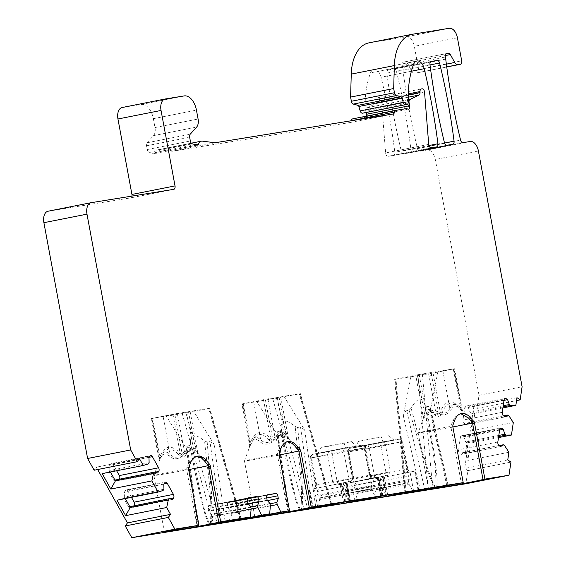 <?xml version="1.0" encoding="UTF-8"?>
<svg xmlns="http://www.w3.org/2000/svg" width="566" height="566" viewBox="0 0 566 566"><rect width="100%" height="100%" fill="white"/><g stroke="black" fill="none" stroke-linecap="round" stroke-linejoin="round"><path stroke-width="0.42" stroke-dasharray="2.83 2.12" d="M198.624 526.444L187.134 446.072L186.271 447.784L187.091 449.85L166.383 416.236L185.938 413.003L209.809 408.249L193.416 410.881L214.125 444.494L209.944 441.551L221.433 521.923M406.225 492.915L395.959 379.078L417.92 374.727L428.193 488.564M469.44 419.052L462.783 411.263L461.297 408.249A3.198 1.946 -45.1 0 0 461.424 409.826C457.003 404.945 453.635 404.931 451.307 409.791A3.198 2.144 -150 0 1 449.828 408.433C447.19 413.534 443.341 414.581 438.296 411.574L431.957 410.477L426.467 413.916L423.467 417.085L424.486 413.456C427.217 408.185 431.037 408.121 435.947 413.272C437.886 415.833 439.287 415.211 440.15 411.397C443.687 405.058 446.616 401.966 448.937 402.129C451.081 401.131 454.908 402.879 460.427 407.378C462.472 410.619 462.762 410.909 461.297 408.249C456.33 403.126 452.51 403.183 449.828 408.433L442.824 370.617L417.92 374.727M395.959 379.078L410.909 376.758L403.332 415.777C404.025 412.968 405.164 411.277 406.756 410.697L409.091 410.23L411.1 408.242C417.708 397.176 422.349 396.257 425.024 405.482L432.558 448.548L435.353 467.983L436.252 487.163M437.942 371.402L430.365 410.421L430.408 407.817L428.724 406.346L426.389 406.805L434.653 456.062L436.902 476.02C437.362 483.081 437.115 486.958 436.153 487.666M289.191 511.827L277.708 431.547L276.852 433.259L277.665 435.325L256.907 401.627L299.315 393.865L283.941 396.264L304.706 429.969L300.518 427.026L312 507.306M278.415 397.36L267.895 398.86L242.39 403.848L242.255 405.673L242.043 403.954L265.475 400.148L283.941 396.264M256.907 401.627L264.117 400.197M381.279 436.846L358.469 441.367L381.279 436.846L382.899 441.89L393.929 440.115L355.215 447.381L382.899 441.89M188.499 411.673L195.503 449.489A3.198 2.08 -49.9 0 0 195.673 451.067C191.209 447.296 188.096 448.357 186.334 454.236A3.198 2.009 -155 0 1 184.643 452.913C183.745 455.963 182.217 455.878 180.045 452.644C174.314 448.039 170.486 446.291 168.562 447.395C166.255 447.218 163.319 450.31 159.768 456.663C159.032 460.448 158.876 460.873 159.294 457.936C161.933 451.413 165.555 450.267 170.161 454.512C174.477 458.46 178.446 458.078 182.068 453.373L187.558 449.935L193.897 451.031L197.789 452.68L195.503 449.489C191.075 445.364 187.452 446.51 184.643 452.913L177.335 413.477L193.416 410.881M177.335 413.477L151.829 418.472L151.695 420.29L151.829 418.472M151.476 418.578L187.544 412.048M166.383 416.236L173.946 414.737M328.697 446.178L351.507 441.657L321.255 447.373L328.697 446.178L329.016 451.611L356.707 446.121L317.993 453.387L329.016 451.611M410.909 376.758L433.04 373.036L454.597 368.735L442.824 370.617M431.915 373.249C431.554 376.043 430.747 376.192 429.509 373.687M418.118 375.329L419.314 375.315L426.467 413.916A3.198 1.592 -137.5 0 1 427.167 415.394L423.432 418.019L415.847 375.852M419.314 375.315L432.417 372.499M425.024 405.482L425.823 409.756L424.96 405.122L426.389 406.805M449.277 28.3L406.19 36.84L369.464 42.768A42.641 25.123 78.8 0 0 368.947 42.86M406.19 36.84A10.662 6.283 -101.2 0 1 414.333 46.313L418.607 69.37A3.198 1.882 -101.2 0 1 417.368 72.809A3.198 1.882 -101.2 0 1 417.326 72.816L414.85 73.219A5.327 3.141 78.8 0 1 411.673 71.033L407.258 63.109A3.198 1.882 78.8 0 0 405.355 61.8L403.523 62.09A3.198 1.882 78.8 0 0 403.487 62.097A3.198 1.882 78.8 0 0 402.249 65.536L402.631 67.63A426.396 251.233 78.8 0 0 417.482 148.646A3.198 1.882 78.8 0 0 419.859 151.2L427.167 150.018A10.662 6.283 -101.2 0 1 435.311 159.499L479.013 395.294L477.067 408.404L473.898 406.218L464.672 468.464L467.841 470.65L465.903 483.76M97.663 469.525L96.347 467.169L94.147 470.226M48.16 211.21L130.661 197.888A3.198 1.882 78.8 0 0 130.696 197.881A3.198 1.882 78.8 0 0 131.977 196.098M196.926 145.073L153.839 153.612L149.198 152.367A3.198 1.882 78.8 0 1 147.252 149.551L146.559 145.795A3.198 1.882 78.8 0 1 147.103 142.766L153.542 135.614A8.525 5.023 78.8 0 0 154.999 127.555L153.351 118.669A15.99 9.424 78.8 0 0 141.132 104.455L122.214 107.512M153.839 153.612A3.198 1.882 78.8 0 0 154.376 153.634A3.198 1.882 78.8 0 0 155.466 152.565A8.525 5.023 -101.2 0 1 158.36 149.707A8.525 5.023 -101.2 0 1 159.343 149.679L171.887 151.299L350.071 122.532A3.198 1.882 78.8 0 0 350.113 122.525A3.198 1.882 78.8 0 0 351.387 120.735M352.71 118.867L363.853 117.07A3.198 1.882 78.8 0 0 365.311 117.693A3.198 1.882 78.8 0 0 366.549 116.122M366.223 112.5L366.004 111.297A3.198 1.882 78.8 0 1 366.966 107.95L375.895 103.606A3.198 1.882 78.8 0 0 376.949 101.088L408.249 94.883M428.71 144.387L385.623 152.926L381.463 100.755A3.198 1.882 78.8 0 0 378.951 97.359L378.286 97.465A3.198 1.882 78.8 0 0 378.251 97.472A3.198 1.882 78.8 0 0 376.921 100.09L376.949 101.088M385.623 152.926A3.198 1.882 78.8 0 0 388.135 156.322L393.526 155.452A3.198 1.882 78.8 0 0 393.568 155.445A3.198 1.882 78.8 0 0 394.849 152.304A426.396 251.233 78.8 0 0 381.109 77.238A9.594 5.653 78.8 0 0 373.829 69.533A9.594 5.653 78.8 0 0 370.539 72.844A74.62 43.964 78.8 0 0 365.19 108.092L365.247 110.342A3.198 1.882 -101.2 0 1 363.959 112.945M388.198 69.965A3.198 1.882 78.8 0 0 388.156 69.972A3.198 1.882 78.8 0 0 386.868 73.113A426.396 251.233 78.8 0 0 401.351 151.249A3.198 1.882 78.8 0 0 403.735 153.803L409.657 152.848A3.198 1.882 78.8 0 0 409.692 152.841A3.198 1.882 78.8 0 0 410.98 149.7A426.396 251.233 78.8 0 0 396.497 71.557A3.198 1.882 78.8 0 0 394.113 69.01L431.207 61.439M214.974 142.759L171.887 151.299M406.94 108.531L363.853 117.07M479.013 395.294L522.1 386.755M445.725 59.097L402.631 67.63M477.067 408.404L516.56 400.579M467.841 470.65L510.935 462.111M516.984 397.679L473.898 406.218M508.898 452.262L467.834 460.399L470.388 443.164L468.089 442.647L466.533 453.182L467.834 460.399M507.759 459.925L464.672 468.464M502.884 407.909L474.789 413.477L472.235 430.712L513.298 422.576M498.483 437.603L470.388 443.164M498.632 436.598L466.908 442.888L465.351 453.423L504.639 445.633M499.205 445.583L464.078 452.545L465.351 453.423M466.908 442.888L465.641 442.011L463.915 437.129L462.33 436.032A2.667 1.571 78.8 0 0 461.46 435.813A2.667 1.571 78.8 0 0 460.391 437.334L458.545 449.786A2.667 1.571 78.8 0 0 459.776 453.274L461.361 454.364L464.078 452.545M500.648 446.581L461.361 454.364M499.601 430.061L463.915 437.129M498.809 435.438L465.641 442.011M509.032 415.946L470.933 423.495L472.235 430.712M474.789 413.477L472.49 412.961L470.933 423.495L469.752 423.729L471.308 413.194L470.042 412.324L468.315 407.442L466.731 406.346A2.667 1.571 78.8 0 0 465.86 406.126A2.667 1.571 78.8 0 0 464.792 407.647L462.946 420.099A2.667 1.571 78.8 0 0 464.177 423.587L465.761 424.677L468.478 422.859L469.752 423.729M503.033 406.912L471.308 413.194M503.606 415.897L468.478 422.859M505.049 416.894L465.761 424.677M504.002 400.367L468.315 407.442M503.209 405.751L470.042 412.324M350.453 500.924L346.958 482.062L341.277 483.145L319.174 487.68L317.066 491.536L317.752 495.243L318.792 496.141L319.832 498.321L318.439 507.27M315.418 488.423L315.46 488.416A3.198 1.882 -101.2 0 1 315.418 488.423L313.38 488.847M319.84 499.46L345.225 494.436L344.397 491.069L343.81 490.078L317.752 495.243M346.958 482.062L350.559 481.482L343.767 482.805L343.123 486.371L343.81 490.078M345.225 494.436L345.295 501.886M343.47 502.311L340.173 484.517L336.579 485.104L332.773 482.48L369.945 475.115L371.636 476.89L373.751 477.739L377.961 477.074L381.456 495.936M353.198 477.817L315.411 485.26L316.019 485.182L310.975 457.936A3.198 2.582 -99.2 0 1 312.927 454.286A3.198 1.882 78.8 0 0 312.885 454.293L344.991 447.932A3.198 1.882 78.8 0 1 345.027 447.925L361.78 445.223L329.674 451.583L312.927 454.286L345.027 447.925A3.198 2.582 80.8 0 1 345.104 447.911A3.198 2.582 80.8 0 1 348.147 450.571L353.198 477.817L350.595 481.475L347.559 482.055A3.198 1.882 -101.2 0 1 347.524 482.062M351.507 441.657L356.707 446.121M321.255 447.373L317.993 453.387M344.064 442.86L345.685 447.904M358.469 441.367L355.215 447.381M365.912 440.164L366.237 445.598M388.729 435.643L393.929 440.115M380.692 496.297L377.395 478.511L373.793 479.091L369.987 476.466L374.388 475.666L369.336 448.421L364.936 449.22A3.198 2.582 -99.2 0 1 366.888 445.576A3.198 1.882 -101.2 0 1 369.336 448.421L401.443 442.06L406.487 469.306L407.775 469.023L402.723 441.777A3.198 3.198 0 0 0 399.072 439.202A3.198 2.582 80.8 0 1 402.115 441.855L401.443 442.06A3.198 1.882 -101.2 0 0 398.995 439.216A3.198 2.582 80.8 0 1 399.072 439.202L382.319 441.905A3.198 3.198 0 0 0 382.206 441.926A3.198 1.882 78.8 0 1 382.248 441.919L398.995 439.216L366.888 445.576L350.142 448.279L382.248 441.919A3.198 2.582 80.8 0 1 382.319 441.905A3.198 2.582 80.8 0 1 385.368 444.558L402.115 441.855L407.166 469.101L408.85 470.877L410.973 471.726L415.175 471.068L418.677 489.93M387.675 494.917L384.18 476.056L387.809 475.468L384.781 476.048A3.198 1.882 -101.2 0 1 384.738 476.056L352.675 482.409A3.198 1.882 -101.2 0 1 352.639 482.416L350.602 482.84M384.738 476.056L387.774 475.475L390.413 471.811L353.913 478.97L352.632 479.253L353.241 479.176L352.229 481.482L350.694 482.819M377.395 478.511L415.175 471.068M384.18 476.056L378.498 477.138L380.989 476.798L380.338 480.364L381.024 484.072L382.326 487.305L382.51 495.873M412.805 490.856L408.383 483.095L408.574 480.711L409.232 479.515L408.546 475.815L405.178 472.893L410.973 471.726M385.644 495.271L383.104 488.104L383.168 484.68L382.482 480.973L380.585 477.768L376.829 478.511A3.198 1.882 78.8 0 1 374.388 475.666L406.487 469.306A3.198 1.882 78.8 0 0 408.935 472.15M352.639 482.416L356.389 481.673L354.281 485.529L354.967 489.236L356.007 490.135L357.054 492.314L355.653 501.257M186.334 454.236C184.332 457.455 181.707 457.569 178.453 454.569C175.446 450.989 172.163 449.135 168.604 449.008C165.23 450.508 162.633 453.529 160.808 458.064C158.728 462.132 158.374 462.613 159.754 459.507C162.152 453.5 165.322 452.425 169.269 456.295C174.257 460.052 178.99 459.535 183.469 454.739L188.103 451.47L198.022 453.316L195.673 451.067M172.934 414.284L180.045 452.644A3.198 1.344 -48.6 0 1 178.453 454.569M152.657 418.295L159.768 456.663A3.198 1.266 -152.9 0 1 160.808 458.064M188.641 469.603A27.713 0.467 -10.5 0 1 153.902 475.582L159.754 459.507A3.198 2.009 25 0 0 159.294 457.936L151.985 418.5M158.926 461.403L159.294 457.936M163.149 416.696L170.161 454.512A3.198 2.08 130.1 0 1 169.269 456.295M174.894 414.666L182.068 453.373A3.198 1.592 42.5 0 0 183.469 454.739M207.191 442.096L204.602 440.971C194.442 432.94 189.801 433.86 190.671 443.73L199.119 486.859L203.491 506.054L206.038 515.513L209.731 524.052L210.361 524.123C211.33 523.592 211.889 519.694 212.024 512.435L211.415 492.257L207.191 442.096L209.944 441.551M190.593 443.355L191.471 448.095L190.593 443.355M190.671 443.73L189.886 445.527L195.716 475.61L199.798 494.373L204.842 513.744C206.93 520.465 208.55 523.967 209.703 524.25L209.738 524.052M187.134 446.072L189.886 445.527M210.262 523.946C212.781 497.068 207.029 468.415 204.602 440.971M186.723 412.324L193.897 451.031A3.198 1.641 115.6 0 0 193.777 452.694M196.487 456.345L188.577 463.321L186.801 467.813L186.745 470.113L197.039 525.658M164.395 532.174L153.902 475.582A27.713 0.467 -10.5 0 1 153.902 475.574A27.713 0.467 -10.5 0 1 186.787 469.023M267.895 398.86L275.203 438.296C274.312 441.346 272.777 441.254 270.612 438.027C264.874 433.422 261.046 431.667 259.129 432.771C256.815 432.601 253.886 435.693 250.335 442.039C249.592 445.824 249.436 446.249 249.861 443.32C252.5 436.789 256.122 435.65 260.721 439.895C265.044 443.836 269.013 443.461 272.628 438.749L278.125 435.311L284.457 436.407L288.349 438.063L286.071 434.872C281.635 430.747 278.012 431.886 275.203 438.296A3.198 2.009 -155 0 0 276.894 439.619C274.899 442.838 272.267 442.945 269.013 439.952C266.006 436.365 262.73 434.511 259.171 434.384C255.797 435.884 253.193 438.905 251.368 443.447C249.288 447.508 248.934 447.989 250.321 444.883C252.712 438.876 255.889 437.808 259.829 441.678C264.824 445.435 269.55 444.911 274.029 440.115L278.663 436.846L288.582 438.692L286.233 436.443C281.776 432.679 278.663 433.733 276.894 439.619M279.059 397.056L286.071 434.872A3.198 2.08 -49.9 0 0 286.233 436.443M263.501 399.66L270.612 438.027A3.198 1.344 -48.6 0 1 269.013 439.952M243.224 403.678L250.335 442.039A3.198 1.266 -152.9 0 1 251.368 443.447M249.493 446.779L249.861 443.32A3.198 2.009 25 0 1 250.321 444.883L244.47 460.957A27.713 0.467 -10.5 0 1 277.347 454.399L287.599 511.034M253.717 402.079L260.721 439.895A3.198 2.08 130.1 0 1 259.829 441.678M277.305 397.806L284.457 436.407A3.198 1.641 115.6 0 0 284.337 438.077M287.054 441.721L279.144 448.704L277.347 454.399M279.201 454.979A27.713 0.467 -10.5 0 1 244.47 460.957L254.955 517.55M265.475 400.148L272.628 438.749A3.198 1.592 42.5 0 0 274.029 440.115M297.766 427.571L295.176 426.446C285.031 418.43 280.389 419.349 281.252 429.205L289.679 472.235L294.058 491.437L296.605 500.889L300.298 509.435L300.921 509.499C301.897 508.968 302.456 505.077 302.591 497.818L301.982 477.654L297.766 427.571L300.518 427.026M281.182 428.837L282.038 433.471L281.182 428.837M281.252 429.205L280.467 431.002L286.29 461.042L290.365 479.777L295.41 499.127C297.497 505.841 299.117 509.343 300.263 509.626L300.298 509.435M277.708 431.547L280.467 431.002M300.829 509.329C303.348 482.48 297.596 453.861 295.176 426.446M434.844 487.397L428.745 474.945L409.091 410.23M435.516 487.602C423.566 463.561 418.663 434.702 411.1 408.242M423.453 417.963L424.903 415.027C427.747 410.06 431.059 410.081 434.844 415.09C437.879 417.475 440.376 416.647 442.329 412.614C443.836 408.128 446.22 405.143 449.482 403.657C453.154 403.77 456.649 405.589 459.967 409.119C463.363 412.112 463.844 412.345 461.424 409.826L462.747 411.206M417.475 375.64L424.486 413.456A3.198 2.144 30 0 1 424.903 415.027M428.639 373.836L435.947 413.272A3.198 1.946 134.9 0 1 434.844 415.09M451.307 409.791C447.961 414.92 443.355 416.102 437.476 413.35L432 412.09L427.167 415.394M431.136 372.973L438.296 411.574A3.198 1.641 -64.4 0 1 437.476 413.35M453.041 424.762L451.052 425.151L450.989 427.45L461.283 482.996M451.052 425.151L454.944 417.022L460.738 413.682M452.885 426.941A27.713 0.467 -10.5 0 1 418.154 432.919A27.713 0.467 -10.5 0 1 418.154 432.912A27.713 0.467 -10.5 0 1 451.031 426.361M433.04 373.036L440.15 411.397A3.198 1.266 27.1 0 0 442.329 412.614M453.316 369.018L460.427 407.378A3.198 1.344 131.4 0 0 459.967 409.119M340.173 484.517L377.961 477.074M316.019 485.182L315.007 487.496L313.472 488.826M348.43 501.278L346.187 495.208L345.755 491.79L371.36 486.718L372.011 485.529L371.324 481.822L367.957 478.9L373.751 477.739M345.755 491.79L345.267 486.986L343.364 483.774L336.579 485.104M345.89 494.118L371.162 489.109L375.583 496.87M371.36 486.718L371.162 489.109M220.514 522.892L219.87 515.202L213.049 516.305L209.385 525.099M251.134 509.011L211.868 516.539L251.155 508.756M250.766 506.655L211.479 514.444L211.868 516.539M218.688 515.435L218.299 513.341L219.792 509.322L219.311 506.704A2.667 1.571 78.8 0 0 217.273 504.334L209.208 505.636A2.667 1.571 78.8 0 0 209.172 505.636A2.667 1.571 78.8 0 0 208.139 508.501L208.628 511.126L211.479 514.444M247.915 503.337L208.628 511.126M248.212 503.69L219.792 509.322M250.809 506.895L218.299 513.341M270.385 505.65L232.279 513.199L228.607 521.993M239.736 519.786L239.1 512.096L231.098 513.433L237.918 512.329L237.529 510.235L239.022 506.216L238.534 503.599A2.667 1.571 78.8 0 0 236.503 501.228L228.438 502.53A2.667 1.571 78.8 0 0 228.402 502.537A2.667 1.571 78.8 0 0 227.369 505.403L227.857 508.02L230.709 511.339L231.098 513.433M270.364 505.905L237.918 512.329M269.996 503.556L230.709 511.339M267.145 500.238L227.857 508.02M267.442 500.585L239.022 506.216M270.039 503.797L237.529 510.235M139.441 458.63L96.347 467.169M110.434 472.002L110.137 471.464L102.205 473.629M115.4 480.895L114.219 481.128L108.955 471.697L148.242 463.915M149.12 462.691L109.832 470.473L108.955 471.697M114.219 481.128L114.955 480.102M115.096 479.911L118.308 480.775L119.412 479.246A2.667 1.571 78.8 0 0 119.546 479.027M116.631 470.77L113.094 464.431A2.667 1.571 78.8 0 0 111.481 463.342A2.667 1.571 78.8 0 0 110.802 463.809L109.698 465.337L109.832 470.473M148.985 457.554L109.698 465.337M157.596 472.992L118.308 480.775M163.072 490.496L124.966 498.045L117.035 500.217M125.263 498.582L124.966 498.045L123.784 498.278L129.048 507.716L129.784 506.69M130.23 507.483L129.048 507.716M163.949 489.279L124.661 497.061L123.784 498.278M129.925 506.492L133.137 507.355L134.241 505.827A2.667 1.571 78.8 0 0 134.375 505.608M131.461 497.358L127.923 491.012A2.667 1.571 78.8 0 0 126.31 489.923A2.667 1.571 78.8 0 0 125.631 490.397L124.527 491.918L124.661 497.061M163.815 484.135L124.527 491.918M172.425 499.573L133.137 507.355M185.938 413.003L217.047 522.793M240.026 518.845L208.748 408.482M240.585 518.753L209.293 408.319M182.252 413.675L213.382 523.522M214.125 444.494L225.105 521.258M198.058 526.557L187.091 449.85M422.342 373.921L432.615 487.758M405.567 493.05L395.309 379.277M447.473 485.352L430.365 410.421M403.332 415.777L420.305 490.128M276.498 398.379L307.614 508.176M330.586 504.228L299.315 393.865M331.152 504.136L299.853 393.695M272.819 399.051L303.949 508.898M304.706 429.969L315.665 506.634M288.625 511.94L277.665 435.325M444.444 142.717L401.351 151.249M386.868 73.113L429.962 64.574M394.113 69.01L430.62 61.772M430.004 64.92L396.497 71.557M446.822 145.264L403.735 153.803M452.743 144.309L409.657 152.848M444.536 143.049L410.98 149.7M173.748 189.348L130.661 197.888M141.132 104.455L184.219 95.916M153.351 118.669L196.437 110.137M154.999 127.555L198.086 119.016M153.542 135.614L196.628 127.081M147.103 142.766L190.197 134.234M146.559 145.795L189.645 137.255M147.252 149.551L190.346 141.012M149.198 152.367L192.284 143.828M195.369 144.655L155.466 152.565M159.343 149.679L202.437 141.139M350.071 122.532L393.158 113.992M408.284 99.765L366.966 107.95M375.895 103.606L408.242 97.203M376.921 100.09L408.27 93.878M378.951 97.359L422.038 88.827M381.463 100.755L424.557 92.216M431.228 147.783L388.135 156.322M436.612 146.912L393.526 155.452M428.929 145.547L394.849 152.304M411.39 71.238L381.109 77.238M365.247 110.342L408.341 101.802M408.277 99.552L365.19 108.092M413.626 64.305L370.539 72.844M369.464 42.768L412.55 34.229M457.42 37.78L414.333 46.313M418.607 69.37L461.693 60.831M478.397 150.959L435.311 159.499M417.326 72.816L446.751 66.986L417.368 72.809M446.737 66.894L414.85 73.219M446.376 64.156L411.673 71.033M445.272 55.574L407.258 63.109M446.213 53.699L405.355 61.8M445.336 56.996L402.249 65.536M446.539 53.572L403.523 62.09M417.482 148.646L460.568 140.106M462.953 142.66L419.859 151.2M470.254 141.486L427.167 150.018M499.063 445.492L459.776 453.274M497.832 442.004L458.545 449.786M499.679 429.552L460.391 437.334M500.026 428.568L462.33 436.032M503.464 415.805L464.177 423.587M502.233 412.317L462.946 420.099M504.08 399.865L464.792 407.647M504.426 398.881L466.731 406.346M317.781 507.384L314.286 488.515M319.832 498.321L345.111 493.311M319.755 497.889L345.027 492.887M344.984 501.95L341.496 483.123M369.945 475.115L364.893 447.862L365.509 447.784L332.115 454.427L310.366 458.014L343.753 451.371L364.893 447.862A3.198 2.582 80.8 0 0 361.851 445.209A3.198 2.582 80.8 0 0 361.78 445.223A3.198 1.882 -101.2 0 1 364.221 448.067L369.273 475.313A3.198 1.882 78.8 0 0 371.713 478.157M380.847 496.021L377.352 477.152M369.987 476.466L364.936 449.22L348.189 451.923A3.198 2.582 -99.2 0 1 350.142 448.279A3.198 1.882 78.8 0 0 350.106 448.286L382.206 441.926A3.198 1.882 78.8 0 0 380.968 445.364L385.368 444.558L390.413 471.811M353.241 479.176L348.189 451.923L347.581 452.008A3.198 3.198 0 0 1 350.106 448.286A3.198 1.882 78.8 0 0 348.861 451.725L380.968 445.364L386.019 472.61A3.198 1.882 -101.2 0 1 384.781 476.048L352.675 482.409A3.198 1.882 -101.2 0 0 353.913 478.97L348.861 451.725L347.581 452.008L352.632 479.253L352.229 481.482M408.85 470.877L407.775 469.023L407.166 469.101M418.062 490.007L414.567 471.145M350.488 502.219L347 483.421M373.793 479.091L376.829 478.511M413.527 490.743L410.067 472.058M383.104 488.104L408.383 483.095M383.401 489.201L408.786 484.171M386.352 496.311L382.857 477.449M408.546 475.815L382.482 480.973M409.232 479.515L383.168 484.68M382.97 485.784L408.574 480.711M383.026 487.68L408.298 482.671M380.338 480.364L354.281 485.529M382.199 495.943L378.711 477.117M357.061 493.453L382.439 488.423M357.054 492.314L382.326 487.305M356.976 491.882L382.248 486.873M356.007 490.135L381.618 485.062M381.024 484.072L354.967 489.236M355.002 501.37L351.5 482.508M168.562 447.395L168.604 449.008M187.558 449.935L188.103 451.47M190.452 462.953L188.577 463.321M188.796 467.424L186.801 467.813M188.662 469.73L186.745 470.113M259.129 432.771L259.171 434.384M249.861 443.32L242.552 403.876M279.356 452.8L277.368 453.196M279.222 455.114L277.305 455.488M281.019 448.329L279.144 448.704M278.125 435.311L278.663 436.846M406.756 410.697L424.684 489.257M446.779 485.465L428.724 406.346M461.297 408.249L453.989 368.813M431.957 410.477L432 412.09M448.937 402.129L449.482 403.657M454.703 420.29L452.828 420.658M452.906 427.068L450.989 427.45M332.773 482.48L327.721 455.234A3.198 2.582 -99.2 0 1 329.674 451.583A3.198 1.882 -101.2 0 1 332.115 454.427L337.166 481.673A3.198 1.882 78.8 0 0 339.607 484.517M371.636 476.89L370.553 475.03L365.509 447.784A3.198 3.198 0 0 0 361.851 445.209L345.104 447.911A3.198 3.198 0 0 0 344.991 447.932A3.198 1.882 78.8 0 0 343.753 451.371L348.805 478.617A3.198 1.882 -101.2 0 1 347.559 482.055L315.46 488.416A3.198 1.882 -101.2 0 0 316.698 484.977L311.647 457.731A3.198 1.882 78.8 0 1 312.885 454.293A3.198 3.198 0 0 0 310.366 458.014L315.411 485.26L315.007 487.496M313.267 508.226L309.786 489.427M371.324 481.822L345.267 486.986M349.137 502.318L345.642 483.456M346.187 495.208L371.565 490.177M376.312 496.75L372.845 478.065M345.805 493.686L371.084 488.677M372.011 485.529L345.953 490.687M343.123 486.371L317.066 491.536M318.792 496.141L344.397 491.069M247.427 500.719L208.139 508.501M248.432 497.861L209.208 505.636M247.816 498.278L217.273 504.334M247.505 501.115L219.311 506.704M266.657 497.613L227.369 505.403M267.661 494.755L228.438 502.53M267.046 495.172L236.503 501.228M266.735 498.009L238.534 503.599M150.089 456.026L110.802 463.809M149.183 457.278L113.094 464.431M154.794 472.235L119.412 479.246M164.918 482.607L125.631 490.397M164.013 483.859L127.923 491.012M169.623 498.816L134.241 505.827M408.228 102.927L366.004 111.297M241.109 518.689L209.809 408.249M404.952 493.191L394.679 379.362M331.669 504.065L300.376 393.632M388.156 69.972L431.242 61.432M409.692 152.841L452.786 144.302M173.79 189.348L130.696 197.881M197.463 145.094L154.376 153.634M158.36 149.707L191.322 143.177M350.113 122.525L393.2 113.985M365.311 117.693L408.404 109.16M393.568 155.445L436.655 146.905M373.829 69.533L416.923 60.994M403.487 62.097L446.574 53.565M461.46 435.813L500.747 428.03M465.86 406.126L505.148 398.344M341.277 483.145L344.779 502.014M383.069 477.428L386.571 496.29M346.392 483.498L349.887 502.36M378.498 477.138L381.993 496M151.695 420.29L159.032 459.903M197.548 526.649L186.271 447.784M190.126 411.461L197.767 452.687M197.966 453.253L197.76 452.659M198.022 453.316L205.196 461.715M195.871 456.437L197.088 456.196M242.255 405.673L249.599 445.286M280.686 396.837L288.526 438.629M288.582 438.7L295.756 447.098M286.438 441.813L287.655 441.572M288.115 512.025L276.852 433.259M448.088 485.274L430.408 407.817M423.432 418.019L418.154 432.912L428.639 489.512M462.259 410.067L454.597 368.735M461.34 413.534L460.123 413.774M345.854 483.435L349.349 502.297M309.17 489.505L312.673 508.374M209.172 505.636L248.46 497.854M228.402 502.537L267.69 494.748M111.481 463.342L150.761 455.559M126.31 489.923L165.59 482.14"/><path stroke-width="0.85" d="M217.047 522.793L217.231 523.444L240.026 518.845M217.231 523.444L197.555 526.677L221.433 521.923L240.048 518.923M424.684 489.257L424.833 489.908L420.439 490.715L406.225 492.915L446.779 485.465M307.614 508.176L307.798 508.82L330.586 504.228M307.798 508.82L288.122 512.06L300.263 509.626L330.608 504.299M363.959 112.945A3.198 1.882 -101.2 0 1 363.924 112.952A3.198 1.882 -101.2 0 1 363.881 112.959L362.488 113.186A3.198 1.882 -101.2 0 1 360.174 110.886L358.879 106.472A1.599 0.941 78.8 0 0 357.967 105.34L353.311 104.087A3.198 1.882 -101.2 0 1 351.366 101.272L350.595 97.083L351.26 74.111A42.641 25.123 78.8 0 1 368.947 42.86L412.034 34.321A42.641 25.123 78.8 0 0 394.346 65.578L351.26 74.111M131.793 537.7L174.88 529.16L168.328 517.423L170.529 514.374L127.442 522.906L125.242 525.963L131.793 537.7L465.903 483.76L508.99 475.221L484.913 479.112L474.619 423.566L472.702 423.948L472.532 422.887L468.62 418.111L460.738 413.682M127.442 522.906L97.663 469.525M170.529 514.374L166.701 507.511L168.328 499.927L169.213 498.71L172.425 499.573L173.529 498.045A2.667 1.571 78.8 0 0 173.429 494.373L167.211 483.23A2.667 1.571 78.8 0 0 165.59 482.14A2.667 1.571 78.8 0 0 164.918 482.607L163.815 484.135L163.949 489.279L163.072 490.496L158.098 492.08L151.872 480.923L153.499 473.346L154.384 472.122L157.596 472.992L158.699 471.464A2.667 1.571 78.8 0 0 158.6 467.792L152.381 456.642A2.667 1.571 78.8 0 0 150.761 455.559A2.667 1.571 78.8 0 0 150.089 456.026L148.985 457.554L149.12 462.691L148.242 463.915L143.269 465.493L139.441 458.63L137.241 461.686L94.147 470.226L87.603 458.488L130.689 449.949L86.987 214.153L43.9 222.693L87.603 458.488M43.9 222.693A10.662 6.283 -101.2 0 1 48.032 211.231A10.662 6.283 -101.2 0 1 48.16 211.21L90.992 202.72M131.977 196.098A3.198 1.882 78.8 0 0 131.935 194.442L117.954 118.987L161.041 110.455L175.028 185.91A3.198 1.882 -101.2 0 1 173.79 189.348A3.198 1.882 -101.2 0 1 173.748 189.348L91.246 202.67A10.662 6.283 78.8 0 0 91.119 202.692A10.662 6.283 78.8 0 0 86.987 214.153M165.046 99.022L122.214 107.512A10.662 6.283 78.8 0 0 122.086 107.533A10.662 6.283 78.8 0 0 117.954 118.987M351.387 120.735A3.198 1.882 78.8 0 0 351.394 120.7A3.198 1.882 -101.2 0 1 352.675 118.874A3.198 1.882 -101.2 0 1 352.71 118.867L395.726 110.342M366.549 116.122A3.198 1.882 78.8 0 0 366.549 114.254L366.223 112.5M429.962 64.574A426.396 251.233 78.8 0 0 444.444 142.717A3.198 1.882 78.8 0 0 446.822 145.264L452.743 144.309A3.198 1.882 78.8 0 0 452.786 144.302A3.198 1.882 78.8 0 0 454.066 141.16A426.396 251.233 78.8 0 0 439.584 63.024A3.198 1.882 78.8 0 0 437.207 60.47L431.285 61.425A3.198 1.882 78.8 0 0 431.242 61.432A3.198 1.882 78.8 0 0 429.962 64.574M351.394 120.7L394.481 112.16A3.198 1.882 78.8 0 1 395.761 110.335A3.198 1.882 78.8 0 1 395.804 110.328L406.94 108.531A3.198 1.882 78.8 0 0 408.404 109.16A3.198 1.882 78.8 0 0 409.642 105.722L409.091 102.757L408.228 102.927M394.481 112.16A3.198 1.882 -101.2 0 1 393.2 113.985A3.198 1.882 -101.2 0 1 393.158 113.992L214.974 142.759L202.437 141.139A8.525 5.023 78.8 0 0 201.446 141.167A8.525 5.023 78.8 0 0 198.553 144.026A3.198 1.882 -101.2 0 1 197.463 145.094A3.198 1.882 -101.2 0 1 196.926 145.073L192.284 143.828A3.198 1.882 -101.2 0 1 190.346 141.012L189.645 137.255A3.198 1.882 -101.2 0 1 190.197 134.234L196.628 127.081A8.525 5.023 78.8 0 0 198.086 119.016L196.437 110.137A15.99 9.424 78.8 0 0 184.219 95.916L165.3 98.972A10.662 6.283 78.8 0 0 165.173 98.993A10.662 6.283 78.8 0 0 161.041 110.455M137.241 461.686L130.689 449.949M174.88 529.16L198.956 525.276L188.662 469.73A3.198 1.882 78.8 0 1 188.796 467.424L190.452 462.953A19.187 11.306 78.8 0 1 197.088 456.196A19.187 11.306 78.8 0 1 206.243 460.399L204.368 460.774L201.446 457.951L196.487 456.345M210.368 466.228L208.451 466.61L218.745 522.149L220.662 521.774L210.368 466.228A3.198 1.882 78.8 0 0 209.413 464.092L206.243 460.399M220.662 521.774L250.441 516.963L209.385 525.099L220.542 523.295L220.514 522.892M309.312 507.532L311.229 507.15L300.935 451.604L299.018 451.986L309.312 507.532A27.713 0.467 -10.5 0 1 280.821 513.235A27.713 0.467 -10.5 0 1 254.955 517.55A27.713 0.467 -10.5 0 1 287.599 511.034L280.835 512.06L277.206 504.547L276.816 502.452L278.309 498.434L277.821 495.816A2.667 1.571 78.8 0 0 275.791 493.446L267.725 494.748A2.667 1.571 78.8 0 0 267.69 494.748A2.667 1.571 78.8 0 0 266.657 497.613L267.145 500.238L269.996 503.556L270.385 505.65L269.671 513.857L261.605 515.159L257.976 507.652L257.587 505.558L259.079 501.54L258.591 498.915A2.667 1.571 78.8 0 0 256.561 496.545L248.495 497.847A2.667 1.571 78.8 0 0 248.46 497.854A2.667 1.571 78.8 0 0 247.427 500.719L247.915 503.337L250.766 506.655L251.155 508.756L250.441 516.963M289.516 510.652L279.222 455.114A3.198 1.882 78.8 0 1 279.356 452.8L281.019 448.329A19.187 11.306 78.8 0 1 287.655 441.572A19.187 11.306 78.8 0 1 296.803 445.782L294.936 446.15L292.014 443.327L287.054 441.721M300.935 451.604A3.198 1.882 78.8 0 0 299.98 449.468L296.803 445.782M311.229 507.15L463.2 482.614L452.906 427.068A3.198 1.882 -101.2 0 1 453.041 424.762L454.703 420.29A19.187 11.306 -101.2 0 1 461.34 413.534A19.187 11.306 -101.2 0 1 470.495 417.743L473.664 421.429A3.198 1.882 -101.2 0 1 474.619 423.566M460.42 64.276A3.198 1.882 78.8 0 0 460.455 64.269L446.751 66.986L457.936 64.68A5.327 3.141 78.8 0 1 454.767 62.493L450.345 54.569A3.198 1.882 78.8 0 0 448.442 53.261L446.616 53.558A3.198 1.882 78.8 0 0 446.574 53.565A3.198 1.882 78.8 0 0 445.336 56.996L445.725 59.097A426.396 251.233 78.8 0 0 460.568 140.106A3.198 1.882 78.8 0 0 462.953 142.66L470.254 141.486A10.662 6.283 78.8 0 1 478.397 150.959L522.1 386.755L520.161 399.865L516.984 397.679L515.852 405.341L510.596 405.412L509.329 404.541L507.603 399.66L506.018 398.563A2.667 1.571 78.8 0 0 505.148 398.344A2.667 1.571 78.8 0 0 504.08 399.865L502.233 412.317A2.667 1.571 78.8 0 0 503.464 415.805L505.049 416.894L507.766 415.076L509.032 415.946L513.298 422.576L511.452 435.028L506.195 435.098L504.929 434.228L503.202 429.346L501.618 428.25A2.667 1.571 78.8 0 0 500.747 428.03A2.667 1.571 78.8 0 0 499.679 429.552L497.832 442.004A2.667 1.571 78.8 0 0 499.063 445.492L500.648 446.581L503.365 444.763L504.639 445.633L508.898 452.262L507.759 459.925L510.935 462.111L508.99 475.221M460.455 64.269A3.198 1.882 78.8 0 0 461.693 60.831L457.42 37.78A10.662 6.283 78.8 0 0 449.277 28.3L412.55 34.229A42.641 25.123 78.8 0 0 412.034 34.321M351.366 101.272L394.46 92.732L393.681 88.544L394.346 65.578M394.46 92.732A3.198 1.882 78.8 0 0 396.398 95.548L401.061 96.8A1.599 0.941 -101.2 0 1 401.966 97.939L358.879 106.472M360.174 110.886L403.261 102.347L401.966 97.939M403.261 102.347A3.198 1.882 78.8 0 0 405.581 104.646L406.975 104.427A3.198 1.882 78.8 0 0 407.011 104.42A3.198 1.882 78.8 0 0 408.341 101.802L408.277 99.552A74.62 43.964 78.8 0 1 413.626 64.305A9.594 5.653 78.8 0 1 416.923 60.994A9.594 5.653 78.8 0 1 424.196 68.698A426.396 251.233 -101.2 0 1 437.942 143.764L428.929 145.547M421.302 88.947L421.337 88.94A3.198 1.882 78.8 0 1 421.38 88.933L422.038 88.827A3.198 1.882 78.8 0 1 424.557 92.216L428.71 144.387A3.198 1.882 78.8 0 0 431.228 147.783L436.612 146.912A3.198 1.882 78.8 0 0 436.655 146.905A3.198 1.882 78.8 0 0 437.942 143.764M421.337 88.94A3.198 1.882 78.8 0 0 420.014 91.55L420.036 92.548A3.198 1.882 -101.2 0 1 418.989 95.074L410.053 99.411A3.198 1.882 78.8 0 0 409.091 102.757M393.681 88.544L350.595 97.083M516.56 400.579L520.161 399.865M515.852 405.341L502.884 407.909M511.452 435.028L498.483 437.603M503.365 444.763L499.205 445.583M503.202 429.346L499.601 430.061M504.929 434.228L498.809 435.438M506.195 435.098L498.632 436.598M507.766 415.076L503.606 415.897M507.603 399.66L504.002 400.367M509.329 404.541L503.209 405.751M510.596 405.412L503.033 406.912M218.745 522.149A27.713 0.467 -10.5 0 1 190.254 527.859A27.713 0.467 -10.5 0 1 164.395 532.174A27.713 0.467 -10.5 0 1 197.039 525.658L198.956 525.276M463.2 482.614L461.283 482.996A27.713 0.467 -10.5 0 0 428.639 489.512A27.713 0.467 -10.5 0 0 454.505 485.196A27.713 0.467 -10.5 0 0 482.996 479.487L484.913 479.112M280.835 512.06L228.607 521.993L269.671 513.857M261.605 515.159L220.542 523.295M344.991 501.992L381.456 495.936L343.668 503.386L312.673 508.374L344.984 501.95M413.562 490.92L380.89 497.373L349.887 502.36L387.675 494.917L413.527 490.743M424.833 489.908L446.8 485.557M386.047 496.354L385.644 495.271M208.451 466.61L208.281 465.549L204.368 460.774M208.281 465.549A27.713 0.467 -10.5 0 1 188.641 469.603M299.018 451.986L298.848 450.932L294.936 446.15M298.848 450.932A27.713 0.467 -10.5 0 1 279.201 454.979M436.053 487.503L434.844 487.397M436.52 487.121L436.153 487.666L436.252 487.163M435.516 487.602L435.155 487.347M472.532 422.887A27.713 0.467 -10.5 0 1 452.885 426.941M482.996 479.487L472.702 423.948M348.833 502.36L348.43 501.278M259.079 501.54L248.212 503.69M257.587 505.558L250.809 506.895M257.976 507.652L251.134 509.011M239.772 520.189L239.736 519.786M278.309 498.434L267.442 500.585M276.816 502.452L270.039 503.797M277.206 504.547L270.364 505.905M125.242 525.963L168.328 517.423M143.269 465.493L102.205 473.629L110.816 489.059L115.4 480.895L110.434 472.002M166.701 507.511L125.645 515.647L117.035 500.217L158.098 492.08M151.872 480.923L110.816 489.059M114.955 480.102L154.384 472.122M119.546 479.027A2.667 1.571 78.8 0 0 119.313 475.574L116.631 470.77M153.499 473.346L115.4 480.895M125.645 515.647L130.23 507.483L125.263 498.582M129.784 506.69L169.213 498.71M134.375 505.608A2.667 1.571 78.8 0 0 134.142 502.155L131.461 497.358M168.328 499.927L130.23 507.483M213.382 523.522L213.552 524.116M420.305 490.128L420.439 490.715M303.949 508.898L304.112 509.492M430.62 61.772L437.207 60.47M439.584 63.024L430.004 64.92M454.066 141.16L444.536 143.049M175.028 185.91L131.935 194.442M198.553 144.026L195.369 144.655M409.642 105.722L366.549 114.254M410.053 99.411L408.284 99.765M408.242 97.203L418.989 95.074M408.249 94.883L420.036 92.548M408.27 93.878L420.014 91.55M424.196 68.698L411.39 71.238M353.311 104.087L396.398 95.548M401.061 96.8L357.967 105.34M362.488 113.186L405.581 104.646M363.881 112.959L406.975 104.427M457.936 64.68L446.737 66.894M454.767 62.493L446.376 64.156M450.345 54.569L445.272 55.574M448.442 53.261L446.213 53.699M501.618 428.25L500.026 428.568M506.018 398.563L504.426 398.881M380.89 497.373L380.692 496.297M209.413 464.092L207.425 464.488M299.98 449.468L297.985 449.864M473.664 421.429L471.669 421.826M470.495 417.743L468.62 418.111M343.668 503.386L343.47 502.311M256.561 496.545L247.816 498.278M258.591 498.915L247.505 501.115M275.791 493.446L267.046 495.172M277.821 495.816L266.735 498.009M152.381 456.642L149.183 457.278M158.6 467.792L119.313 475.574M158.699 471.464L154.794 472.235M167.211 483.23L164.013 483.859M173.429 494.373L134.142 502.155M173.529 498.045L169.623 498.816M91.119 202.692L48.032 211.231M122.086 107.533L165.173 98.993M191.322 143.177L201.446 141.167M395.761 110.335L352.675 118.874M363.924 112.952L407.011 104.42"/></g></svg>
